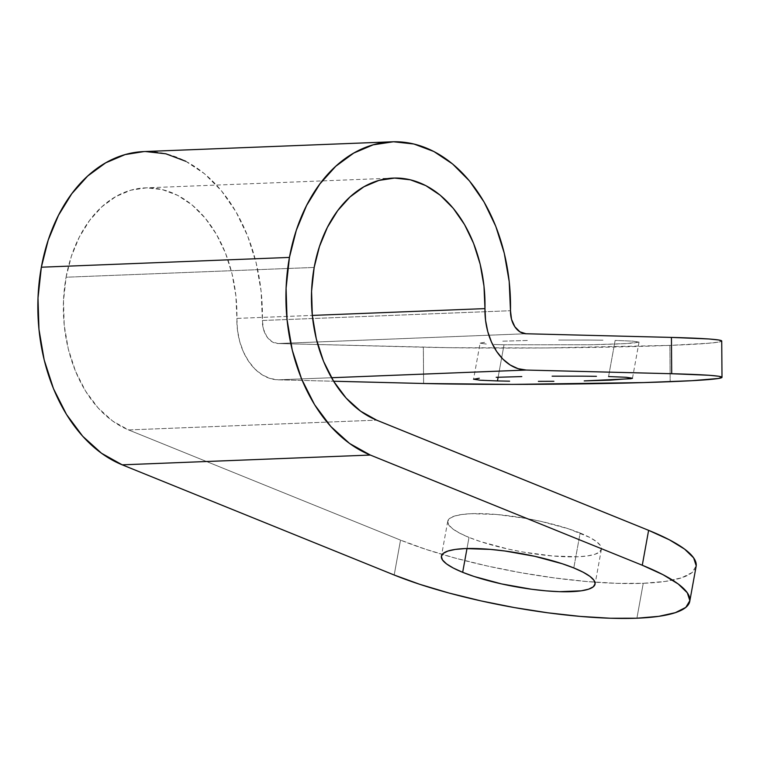 <?xml version="1.0" encoding="UTF-8"?>
<svg xmlns="http://www.w3.org/2000/svg" width="760" height="760" viewBox="0 0 760 760"><rect width="100%" height="100%" fill="white"/><g stroke="black" fill="none" stroke-linecap="round" stroke-linejoin="round"><path stroke-width="0.57" stroke-dasharray="3.8 2.85" d="M494 344.479L504.022 344.802L498.123 377.235L504.022 344.802L494 344.479M480.12 343.149L486.505 344.09L480.12 343.149L485.83 342.123L480.12 343.102L473.556 379.231M502.769 341.183L528.352 340.452L502.769 341.183M558.695 340.052L589.171 340.043L558.695 340.052M602.994 340.185L589.171 340.043L602.994 340.185M608.57 376.551L615.144 340.423L632.653 341.135L639.036 342.076L626.135 343.587L590.805 344.774L504.022 344.802L590.805 344.774L616.389 344.042L633.327 343.092L639.036 342.076L632.653 341.135L615.144 340.423L608.57 376.551M497.448 380.931L475.256 379.762L473.556 379.278L479.265 378.252M580.136 533.035A78.09 16.815 -169.7 0 0 497.334 514.548A78.09 16.815 -169.7 0 0 447.744 521.265A78.09 16.815 -169.7 0 0 469.015 537.415L466.991 548.53L469.015 537.415L459.714 533.178L452.903 529.008L448.846 525.084L447.697 521.55L449.512 518.538L454.204 516.173L461.605 514.529L471.418 513.693L496.726 514.491L526.271 518.453L541.244 521.445L568.698 528.884L589.437 537.282L596.248 541.452L600.305 545.376L601.445 548.91L599.64 551.922L594.947 554.287L587.547 555.921L577.733 556.767L552.425 555.968L522.87 552.007L507.908 549.014L480.453 541.576L469.015 537.415A78.09 16.815 -169.7 0 0 551.808 555.911A78.09 16.815 -169.7 0 0 601.407 549.195A78.09 16.815 -169.7 0 0 580.136 533.035L573.79 567.938L580.136 533.035M696.112 566.399A174.344 37.534 -169.7 0 1 643.245 583.309L636.908 618.212L643.245 583.309A174.344 37.534 -169.7 0 1 400.529 540.122L394.193 575.016L400.529 540.122L128.573 429.932L112.585 421.012L98.049 407.863L85.51 391.01L75.449 371.099L68.267 348.878L64.22 325.223L63.488 301.026L66.082 277.219L71.383 256.253L79.306 237.111L89.585 220.438L101.878 206.777L115.767 196.583L130.796 190.2L146.471 187.843L162.26 189.582L177.659 195.358L192.137 204.991L205.219 218.148L216.476 234.403L225.53 253.203L232.075 273.942L235.904 295.916L236.882 318.392L312.303 315.419L236.882 318.392A123.49 86.716 87.7 0 0 145.274 187.881A123.49 86.716 87.7 0 0 66.082 277.219L314.165 267.444L66.082 277.219A123.49 86.716 87.7 0 0 128.573 429.932L376.656 420.156L128.573 429.932L400.529 540.122L426.065 549.404L455.392 558.144L487.369 566.01L520.781 572.688L554.334 577.923L586.748 581.524L616.769 583.338L643.245 583.309L665.161 581.428L681.682 577.781L692.16 572.489L696.198 565.772M278.141 379.829L331.512 377.729L278.141 379.829L333.583 381.226L278.141 379.829A58.111 40.803 87.7 0 1 236.882 318.392L237.462 330.058L239.675 341.392L243.428 351.927L248.558 361.247L254.866 368.97L262.095 374.775L269.962 378.452L278.141 379.829M538.375 381.358L553.897 381.301M631.114 378.717L632.472 378.204M525.948 333.754L277.865 343.529L449.625 347.7L546.297 347.947L669.892 345.391L708.035 343.283L718.162 342.152L721.725 340.993A174.344 5.633 179.6 0 1 669.892 345.391L670.168 381.691L669.892 345.391A174.344 5.633 179.6 0 1 423.349 347.197L277.865 343.529L525.948 333.754M185.754 161.272L204.487 173.726L221.416 190.76L235.989 211.793L247.703 236.123L256.177 262.96L261.126 291.394L262.39 320.492L510.483 310.716L262.39 320.492A21.793 15.304 87.7 0 0 277.865 343.529L271.852 341.63L266.769 336.556L263.445 329.108L262.39 320.492A159.818 112.214 87.7 0 0 143.839 151.582M423.615 383.496L423.349 347.197L423.615 383.496M145.388 151.534L143.963 151.582M632.472 378.252L639.036 342.076M447.744 521.265L441.398 556.168M393.357 178.096L145.274 187.881M601.407 549.195L595.07 584.089"/><path stroke-width="1.14" d="M596.419 376.314L582.606 376.171L596.419 376.314M552.13 376.181L582.606 376.171L552.13 376.181M496.204 377.312L521.788 376.58L496.204 377.312M497.448 380.931L509.599 381.168L497.448 380.931L498.123 377.235L497.448 380.931L479.94 380.219L473.67 379.107M462.669 572.318A78.09 16.815 10.3 0 1 441.398 556.168A78.09 16.815 10.3 0 1 490.998 549.442A78.09 16.815 10.3 0 1 573.79 567.938L562.352 563.778L534.897 556.339L504.906 551L490.381 549.394L465.072 548.587L455.259 549.433L447.858 551.067L443.166 553.442L441.36 556.443L442.5 559.987L446.557 563.91L453.368 568.072L462.669 572.318L474.107 576.479L501.562 583.917L531.563 589.247L546.079 590.862L559.531 591.679L581.21 590.824L588.601 589.19L593.294 586.815L595.108 583.803L593.959 580.269L589.903 576.346L583.091 572.185L573.79 567.938A78.09 16.815 10.3 0 1 595.07 584.089A78.09 16.815 10.3 0 1 545.471 590.805A78.09 16.815 10.3 0 1 462.669 572.318L466.991 548.53L462.669 572.318M122.227 464.835L370.32 455.05A159.818 112.214 -92.3 0 1 289.437 257.422L41.353 267.206A159.818 112.214 87.7 0 0 122.227 464.835L370.32 455.05L642.276 565.24L663.043 574.712L678.243 584.012L687.297 592.771L689.861 600.666L685.814 607.392L675.336 612.674L658.825 616.332L636.908 618.212L610.422 618.241L580.403 616.417L547.989 612.826L514.434 607.582L481.023 600.903L449.046 593.047L419.729 584.307L394.193 575.016L122.227 464.835L394.193 575.016A174.344 37.534 10.3 0 0 636.908 618.212A174.344 37.534 10.3 0 0 689.767 601.303A174.344 37.534 10.3 0 0 642.276 565.24L648.612 530.337L376.656 420.156A123.49 86.716 -92.3 0 1 314.165 267.444A123.49 86.716 -92.3 0 1 393.357 178.096A123.49 86.716 -92.3 0 1 484.965 308.617L312.303 315.419L484.965 308.617L485.555 320.283L487.758 331.616L491.511 342.152L496.641 351.471L502.949 359.185L510.188 364.999L518.044 368.676L526.224 370.053A58.111 40.803 -92.3 0 1 484.965 308.617L483.987 286.14L480.159 264.166L473.613 243.428L464.559 224.627L453.302 208.373L440.22 195.215L425.742 185.582L410.352 179.806L394.554 178.068L378.879 180.424L363.85 186.808L349.961 197.001L337.668 210.662L327.398 227.335L319.476 246.477L314.165 267.444L311.572 291.241L312.312 315.438L316.35 339.102L323.532 361.323L333.592 381.235L423.615 383.496L333.583 381.226L346.132 398.088L360.677 411.226L376.656 420.156L648.612 530.337L642.276 565.24L370.32 455.05L349.628 443.507L330.809 426.502L314.583 404.69L301.568 378.917L292.267 350.16L287.042 319.542L286.083 288.23L289.437 257.422A159.818 112.214 -92.3 0 1 391.932 141.806A159.818 112.214 -92.3 0 1 510.483 310.716L509.209 281.618L504.26 253.184L495.786 226.347L484.072 202.017L469.509 180.984L452.57 163.951L433.837 151.487L413.915 144.011L393.471 141.759L373.188 144.818L353.742 153.073L335.768 166.259L319.865 183.939L306.565 205.523L296.305 230.289L289.437 257.422L41.353 267.206L38 298.005L38.959 329.317L44.184 359.936L53.485 388.692L66.5 414.466L82.726 436.278L101.545 453.283L122.227 464.835M331.512 377.729L526.224 370.053L671.697 373.72L709.137 375.269L718.856 376.257L722 377.33L718.438 378.461L692.008 380.684L643.615 382.584L512.582 384.389L423.615 383.496A174.344 5.633 -0.4 0 0 670.168 381.691A174.344 5.633 -0.4 0 0 722 377.292A174.344 5.633 -0.4 0 0 671.697 373.72L671.431 337.411L525.948 333.754A21.793 15.304 -92.3 0 1 510.483 310.716L511.528 319.333L514.862 326.781L519.935 331.854L525.948 333.754L671.431 337.411L671.697 373.72L526.224 370.053L331.512 377.729M553.897 381.301L538.375 381.358M632.348 378.375L609.824 380.171L584.231 380.902L631.114 378.717M632.472 378.204L626.088 377.264L608.57 376.551L626.088 377.264L632.472 378.252M479.265 378.252L473.556 379.278M721.725 341.031L718.589 339.957L708.871 338.969L671.431 337.411A174.344 5.633 179.6 0 1 721.725 340.993L722 377.292M391.932 141.806L143.839 151.582A159.818 112.214 87.7 0 0 41.353 267.206L48.222 240.065L58.482 215.298L71.782 193.714L87.675 176.035L105.649 162.849L125.105 154.593L143.963 151.582M696.198 565.772L693.642 557.878L684.589 549.109L669.389 539.818L648.612 530.337A174.344 37.534 -169.7 0 1 696.112 566.399L689.767 601.303M185.754 161.272L165.832 153.786L145.388 151.534"/></g></svg>
